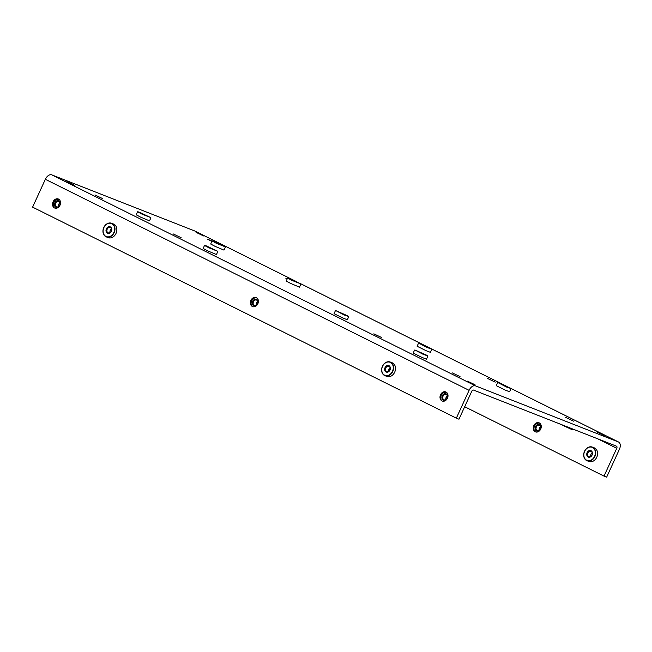 <?xml version="1.0" encoding="UTF-8"?>
<svg xmlns="http://www.w3.org/2000/svg" width="652" height="652" viewBox="0 0 652 652"><rect width="100%" height="100%" fill="white"/><g stroke="black" fill="none" stroke-linecap="round" stroke-linejoin="round"><path stroke-width="0.98" d="M343.791 314.223L340.042 312.569L343.791 314.223M340.132 312.699L344.745 314.729L340.132 312.699M348.518 316.432L344.24 315.006L335.804 310.605L347.108 315.592L348.518 316.432L344.443 314.892L335.804 310.605M335.43 310.654L334.052 313.661L342.862 318.013L347.353 319.749L348.73 316.742M339.692 312.52L345.307 314.989L339.692 312.52M59.479 202.169A2.853 2.258 111.4 0 1 59.438 205.6A2.853 2.258 111.4 0 1 56.577 206.855A2.853 2.258 111.4 0 1 55.762 206.219A2.853 2.258 111.4 0 1 55.803 202.796A2.853 2.258 111.4 0 1 58.664 201.541A2.853 2.258 111.4 0 1 59.479 202.169M59.536 201.582A3.48 2.763 111.4 0 1 59.014 206.382A3.48 2.763 111.4 0 1 54.996 206.529A3.48 2.763 111.4 0 1 55.51 201.729A3.48 2.763 111.4 0 1 59.536 201.582M54.075 207.532A4.898 3.879 111.4 0 1 54.149 201.647A4.898 3.879 111.4 0 1 59.055 199.496M58.444 206.619A2.853 2.258 111.4 0 1 59.87 202.984M257.336 300.702A2.853 2.258 111.4 0 1 257.295 304.125A2.853 2.258 111.4 0 1 254.435 305.38A2.853 2.258 111.4 0 1 253.62 304.753A2.853 2.258 111.4 0 1 253.661 301.322A2.853 2.258 111.4 0 1 256.521 300.067A2.853 2.258 111.4 0 1 257.336 300.702M256.912 298.029L257.132 298.111A4.898 3.879 111.4 0 1 257.157 298.135A4.898 3.879 111.4 0 0 256.912 298.029A4.898 3.879 111.4 0 0 252.006 300.181A4.898 3.879 111.4 0 0 251.933 306.065M257.393 300.116A3.48 2.763 111.4 0 1 256.872 304.916A3.48 2.763 111.4 0 1 252.854 305.054A3.48 2.763 111.4 0 1 253.367 300.262A3.48 2.763 111.4 0 1 257.393 300.116M256.301 305.144A2.853 2.258 111.4 0 1 257.727 301.509M446.954 395.128A2.853 2.258 111.4 0 1 446.905 398.551A2.853 2.258 111.4 0 1 444.045 399.806A2.853 2.258 111.4 0 1 443.23 399.179A2.853 2.258 111.4 0 1 443.27 395.748A2.853 2.258 111.4 0 1 446.131 394.493A2.853 2.258 111.4 0 1 446.954 395.128M446.767 392.553A4.898 3.879 111.4 0 1 446.767 392.561A4.898 3.879 111.4 0 0 446.522 392.447A4.898 3.879 111.4 0 0 441.616 394.607A4.898 3.879 111.4 0 0 441.543 400.491M447.003 394.541A3.48 2.763 111.4 0 1 446.481 399.334A3.48 2.763 111.4 0 1 442.463 399.48A3.48 2.763 111.4 0 1 442.985 394.68A3.48 2.763 111.4 0 1 447.003 394.541M445.911 399.57A2.853 2.258 111.4 0 1 447.337 395.935M196.056 232.357L203.579 235.934L196.056 232.357M66.838 181.647L74.361 185.217L66.838 181.647M596.719 431.885L604.233 435.454L596.719 431.885M467.5 381.167L475.023 384.745L467.5 381.167M211.876 241.436L207.491 239.194L212.047 241.053M287.157 278.983L285.804 278.2L287.287 278.706M94.931 194.94L102.82 198.697L94.931 194.94M173.245 233.946L181.142 237.695L173.245 233.946M487.362 378.388L495.259 382.145L487.362 378.388M565.675 417.386L573.573 421.143L565.675 417.386M452.146 372.83L460.035 376.587L452.146 372.83M373.824 333.832L381.722 337.581L373.824 333.832M54.499 207.947A4.874 3.863 -68.6 0 0 54.752 208.053A4.874 3.863 -68.6 0 0 60.057 205.087A4.874 3.863 -68.6 0 0 58.558 199.088A4.874 3.863 -68.6 0 0 58.313 198.982A4.874 3.863 -68.6 0 0 52.999 201.949A4.874 3.863 -68.6 0 0 54.499 207.947M252.357 306.481A4.874 3.863 -68.6 0 0 252.609 306.587A4.874 3.863 -68.6 0 0 257.915 303.62A4.874 3.863 -68.6 0 0 256.415 297.622A4.874 3.863 -68.6 0 0 256.171 297.508A4.874 3.863 -68.6 0 0 250.857 300.482A4.874 3.863 -68.6 0 0 252.357 306.481M441.974 400.898A4.874 3.863 -68.6 0 0 442.219 401.013A4.874 3.863 -68.6 0 0 447.533 398.046A4.874 3.863 -68.6 0 0 446.025 392.048A4.874 3.863 -68.6 0 0 445.781 391.933A4.874 3.863 -68.6 0 0 440.467 394.908A4.874 3.863 -68.6 0 0 441.974 400.898M535.235 431.763A4.874 3.863 -68.6 0 0 535.479 431.877A4.874 3.863 -68.6 0 0 540.793 428.902A4.874 3.863 -68.6 0 0 539.294 422.912A4.874 3.863 -68.6 0 0 539.041 422.798A4.874 3.863 -68.6 0 0 533.735 425.772A4.874 3.863 -68.6 0 0 535.235 431.763M456.343 418.16L32.6 207.14L45.347 179.3L469.09 390.32L456.343 418.16L458.984 419.195L471.722 391.355A1.858 1.133 -63.5 0 1 473.556 390.083L616.482 446.18A1.858 1.133 -63.5 0 1 616.539 446.204A1.858 1.133 -63.5 0 1 616.759 448.283L604.021 476.115L606.653 477.15L619.4 449.318A6.504 3.953 -63.5 0 0 618.609 442.048A6.504 3.953 -63.5 0 0 618.414 441.958L475.487 385.87L51.736 174.85L194.671 230.947L296.008 281.411M604.021 476.115L464.689 406.734M447.182 398.013L446.082 397.467M390.051 369.562L388.975 369.032M257.564 303.587L256.472 303.041M51.736 174.85A6.504 3.953 116.5 0 0 45.347 179.3M469.09 390.32A6.504 3.953 -63.5 0 1 475.487 385.87M295.951 281.77L292.194 279.977L295.951 281.77M292.275 279.936L296.896 282.137L292.275 279.936M300.67 283.84L291.966 280.393L287.581 278.062L289.325 278.469L300.67 283.84L287.956 278.013M287.581 278.062L286.204 281.069L290.596 283.4L299.504 287.157L300.882 284.15M291.827 279.716L297.467 282.397L291.827 279.716M506.001 386.237L502.252 384.582L506.001 386.237M502.342 384.713L506.954 386.742L502.342 384.713M510.728 388.445L506.449 387.019L498.014 382.618L509.318 387.614L510.728 388.445L506.653 386.905L498.014 382.618M497.639 382.667L496.262 385.674L505.072 390.026L509.562 391.762L510.94 388.755M501.901 384.533L507.525 387.003L501.901 384.533M540.215 425.984A2.853 2.258 111.4 0 1 540.174 429.415A2.853 2.258 111.4 0 1 537.313 430.67A2.853 2.258 111.4 0 1 536.498 430.043A2.853 2.258 111.4 0 1 536.539 426.612A2.853 2.258 111.4 0 1 539.4 425.357A2.853 2.258 111.4 0 1 540.215 425.984M540.027 423.417A4.898 3.879 111.4 0 1 540.027 423.425A4.898 3.879 111.4 0 0 539.791 423.311A4.898 3.879 111.4 0 0 534.876 425.471A4.898 3.879 111.4 0 0 534.803 431.347M540.263 425.406A3.48 2.763 111.4 0 1 539.75 430.198A3.48 2.763 111.4 0 1 535.732 430.344A3.48 2.763 111.4 0 1 536.246 425.544A3.48 2.763 111.4 0 1 540.263 425.406M539.18 430.434A2.853 2.258 111.4 0 1 540.606 426.799M220.441 244.72L216.676 242.935L220.441 244.72M216.766 242.886L221.387 245.087L216.766 242.886M225.152 246.79L216.456 243.343L212.071 241.012L213.807 241.419L225.152 246.79L212.438 240.971M212.071 241.012L210.694 244.019L215.078 246.35L223.986 250.107L225.364 247.1M216.317 242.666L221.949 245.356L216.317 242.666M212.886 249.162L209.121 247.377L212.886 249.162M209.21 247.336L213.832 249.529L209.21 247.336M217.605 251.232L208.901 247.793L204.516 245.462L206.252 245.861L217.605 251.232L204.891 245.413M204.516 245.462L203.139 248.461L207.523 250.8L216.44 254.549L217.809 251.55M208.762 247.116L214.394 249.797L208.762 247.116M422.936 353.628L419.179 351.982L422.936 353.628M419.277 352.113L423.89 354.142L419.277 352.113M427.663 355.837L423.376 354.419L414.949 350.018L426.253 355.006L427.663 355.837L423.58 354.305L414.949 350.018M414.574 350.067L413.197 353.066L422.007 357.426L426.498 359.154L427.867 356.155M418.828 351.925L424.452 354.403L418.828 351.925M559.489 423.816L570.932 429.13L572.358 429.603L572.66 428.983M559.22 423.702L572.358 429.603M382.422 366.261A7.311 5.795 111.4 0 1 390.287 362.047A7.311 5.795 111.4 0 1 392.806 371.436A7.311 5.795 111.4 0 1 384.941 375.658A7.311 5.795 111.4 0 1 382.422 366.261M384.941 375.658L386.823 376.4A7.311 5.795 -68.6 0 0 394.688 372.178A7.311 5.795 -68.6 0 0 392.162 362.781L390.287 362.047M382.537 366.334A7.009 5.558 111.4 0 1 390.434 362.447A7.009 5.558 111.4 0 1 392.496 371.29A7.009 5.558 111.4 0 1 384.598 375.185A7.009 5.558 111.4 0 1 382.537 366.334M389.986 370.043A3.48 2.763 111.4 0 1 386.065 371.974A3.48 2.763 111.4 0 1 385.039 367.581A3.48 2.763 111.4 0 1 388.959 365.65A3.48 2.763 111.4 0 1 389.986 370.043M385.845 367.94A2.853 2.258 -68.6 0 0 386.832 371.607A2.853 2.258 -68.6 0 0 389.896 369.961A2.853 2.258 -68.6 0 0 388.918 366.294A2.853 2.258 -68.6 0 0 385.845 367.94M390.116 367.736A2.853 2.258 -68.6 0 0 388.918 369.146A2.853 2.258 -68.6 0 0 388.69 371.371M103.774 227.499A7.311 5.795 111.4 0 1 111.639 223.277A7.311 5.795 111.4 0 1 114.157 232.674A7.311 5.795 111.4 0 1 106.292 236.896A7.311 5.795 111.4 0 1 103.774 227.499M106.292 236.896L108.175 237.63A7.311 5.795 -68.6 0 0 116.04 233.408A7.311 5.795 -68.6 0 0 113.513 224.019L111.639 223.277M103.888 227.572A7.009 5.558 111.4 0 1 111.785 223.677A7.009 5.558 111.4 0 1 113.847 232.528A7.009 5.558 111.4 0 1 105.95 236.415A7.009 5.558 111.4 0 1 103.888 227.572M111.337 231.281A3.48 2.763 111.4 0 1 107.417 233.212A3.48 2.763 111.4 0 1 106.39 228.819A3.48 2.763 111.4 0 1 110.318 226.888A3.48 2.763 111.4 0 1 111.337 231.281M107.197 229.178A2.853 2.258 -68.6 0 0 108.183 232.845A2.853 2.258 -68.6 0 0 111.247 231.199A2.853 2.258 -68.6 0 0 110.27 227.532A2.853 2.258 -68.6 0 0 107.197 229.178M111.468 228.974A2.853 2.258 -68.6 0 0 110.27 230.384A2.853 2.258 -68.6 0 0 110.041 232.609M426.856 346.823L423.107 345.177L426.856 346.823M423.197 345.299L427.81 347.329L423.197 345.299M431.583 349.032L427.304 347.606L418.869 343.213L430.173 348.201L431.583 349.032L427.508 347.492L418.869 343.213M418.494 343.254L417.117 346.261L425.927 350.613L430.418 352.349L431.795 349.342M422.757 345.12L428.38 347.597L422.757 345.12M145.942 215.478L142.185 213.693L145.942 215.478M142.266 213.652L146.887 215.845L142.266 213.652M150.661 217.548L141.957 214.109L137.572 211.778L139.316 212.177L150.661 217.548L137.947 211.729M137.572 211.778L136.195 214.777L140.579 217.108L149.495 220.865L150.873 217.866M141.818 213.424L147.45 216.114L141.818 213.424M588.821 461.037A7.311 5.795 111.4 0 1 587.028 460.711A7.311 5.795 111.4 0 1 583.956 452.879A7.311 5.795 111.4 0 1 590.573 446.775A7.311 5.795 111.4 0 1 592.375 447.101A7.311 5.795 111.4 0 1 595.447 454.933A7.311 5.795 111.4 0 1 588.821 461.037M587.028 460.711L588.903 461.453A7.311 5.795 -68.6 0 0 590.704 461.771A7.311 5.795 -68.6 0 0 597.322 455.666A7.311 5.795 -68.6 0 0 594.249 447.834L592.375 447.101M588.764 460.703A7.009 5.558 111.4 0 1 583.89 453.955A7.009 5.558 111.4 0 1 590.435 447.036A7.009 5.558 111.4 0 1 595.309 453.784A7.009 5.558 111.4 0 1 588.764 460.703M590.019 450.475A3.48 2.763 111.4 0 1 592.432 453.825A3.48 2.763 111.4 0 1 589.18 457.264A3.48 2.763 111.4 0 1 586.767 453.914A3.48 2.763 111.4 0 1 590.019 450.475M589.612 456.791A2.853 2.258 -68.6 0 0 592.195 454.411A2.853 2.258 -68.6 0 0 590.997 451.347A2.853 2.258 -68.6 0 0 590.296 451.225A2.853 2.258 -68.6 0 0 587.713 453.605A2.853 2.258 -68.6 0 0 588.911 456.661A2.853 2.258 -68.6 0 0 589.612 456.791M592.203 452.79A2.853 2.258 -68.6 0 0 590.777 456.424M616.759 448.283L597.9 438.886M299.92 283.359L426.921 346.603M430.833 348.551L506.066 386.017M509.978 387.964L618.414 441.958M194.866 231.028L296.424 281.607M299.7 283.237L427.345 346.799M430.613 348.429L506.482 386.212M509.758 387.842L618.609 442.048"/></g></svg>

